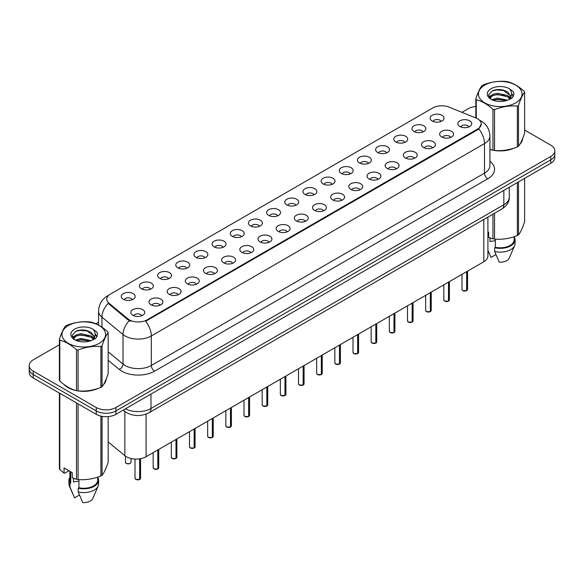 <?xml version="1.0" encoding="UTF-8"?>
<svg xmlns="http://www.w3.org/2000/svg" width="584" height="584" viewBox="0 0 584 584"><rect width="100%" height="100%" fill="white"/><g stroke="black" fill="none" stroke-linecap="round" stroke-linejoin="round"><path stroke-width="0.88" d="M413.983 131.488A6.957 4.015 180 0 1 412.603 130.356A6.957 4.015 180 0 1 414.91 125.363A6.957 4.015 180 0 1 423.823 125.808A6.957 4.015 180 0 1 425.203 130.356A6.957 4.015 180 0 1 413.983 131.488M422.977 131.904A4.176 2.409 0 0 0 421.852 130.728A4.176 2.409 0 0 0 417.743 130.123A4.176 2.409 0 0 0 414.83 131.904M395.821 141.978A6.957 4.015 180 0 1 394.441 140.839A6.957 4.015 180 0 1 396.74 135.853A6.957 4.015 180 0 1 405.654 136.298A6.957 4.015 180 0 1 407.033 140.839A6.957 4.015 180 0 1 395.821 141.978M404.807 142.394A4.176 2.409 0 0 0 403.69 141.218A4.176 2.409 0 0 0 399.573 140.613A4.176 2.409 0 0 0 396.667 142.394M377.651 152.468A6.957 4.015 180 0 1 376.271 151.329A6.957 4.015 180 0 1 378.578 146.336A6.957 4.015 180 0 1 387.491 146.788A6.957 4.015 180 0 1 388.871 151.329A6.957 4.015 180 0 1 377.651 152.468M386.644 152.884A4.176 2.409 0 0 0 385.52 151.709A4.176 2.409 0 0 0 381.41 151.095A4.176 2.409 0 0 0 378.498 152.884M359.488 162.951A6.957 4.015 180 0 1 358.101 161.819A6.957 4.015 180 0 1 360.408 156.826A6.957 4.015 180 0 1 369.322 157.271A6.957 4.015 180 0 1 370.701 161.819A6.957 4.015 180 0 1 359.488 162.951M368.475 163.374A4.176 2.409 0 0 0 367.358 162.199A4.176 2.409 0 0 0 363.241 161.585A4.176 2.409 0 0 0 360.335 163.374M341.319 173.441A6.957 4.015 180 0 1 339.939 172.309A6.957 4.015 180 0 1 342.239 167.316A6.957 4.015 180 0 1 351.159 167.761A6.957 4.015 180 0 1 352.539 172.309A6.957 4.015 180 0 1 341.319 173.441M350.305 173.857A4.176 2.409 0 0 0 349.188 172.681A4.176 2.409 0 0 0 345.078 172.076A4.176 2.409 0 0 0 342.166 173.857M323.149 183.931A6.957 4.015 180 0 1 321.769 182.792A6.957 4.015 180 0 1 324.076 177.806A6.957 4.015 180 0 1 332.989 178.251A6.957 4.015 180 0 1 334.369 182.792A6.957 4.015 180 0 1 323.149 183.931M332.143 184.347A4.176 2.409 0 0 0 331.018 183.172A4.176 2.409 0 0 0 326.909 182.566A4.176 2.409 0 0 0 323.996 184.347M304.987 194.421A6.957 4.015 180 0 1 303.607 193.282A6.957 4.015 180 0 1 305.906 188.289A6.957 4.015 180 0 1 314.82 188.742A6.957 4.015 180 0 1 316.207 193.282A6.957 4.015 180 0 1 304.987 194.421M313.973 194.837A4.176 2.409 0 0 0 312.856 193.662A4.176 2.409 0 0 0 308.746 193.048A4.176 2.409 0 0 0 305.833 194.837M286.817 204.904A6.957 4.015 180 0 1 285.437 203.772A6.957 4.015 180 0 1 287.744 198.779A6.957 4.015 180 0 1 296.657 199.224A6.957 4.015 180 0 1 298.037 203.772A6.957 4.015 180 0 1 286.817 204.904M295.811 205.327A4.176 2.409 0 0 0 294.686 204.152A4.176 2.409 0 0 0 290.577 203.539A4.176 2.409 0 0 0 287.664 205.327M268.655 215.394A6.957 4.015 180 0 1 267.275 214.262A6.957 4.015 180 0 1 269.574 209.269A6.957 4.015 180 0 1 278.488 209.714A6.957 4.015 180 0 1 279.867 214.262A6.957 4.015 180 0 1 268.655 215.394M277.641 215.81A4.176 2.409 0 0 0 276.524 214.642A4.176 2.409 0 0 0 272.414 214.029A4.176 2.409 0 0 0 269.501 215.81M250.485 225.884A6.957 4.015 180 0 1 249.105 224.745A6.957 4.015 180 0 1 251.412 219.759A6.957 4.015 180 0 1 260.325 220.204A6.957 4.015 180 0 1 261.705 224.745A6.957 4.015 180 0 1 250.485 225.884M259.478 226.3A4.176 2.409 0 0 0 258.354 225.125A4.176 2.409 0 0 0 254.244 224.519A4.176 2.409 0 0 0 251.332 226.3M232.322 236.374A6.957 4.015 180 0 1 230.936 235.235A6.957 4.015 180 0 1 233.242 230.242A6.957 4.015 180 0 1 242.156 230.695A6.957 4.015 180 0 1 243.535 235.235A6.957 4.015 180 0 1 232.322 236.374M241.309 236.79A4.176 2.409 0 0 0 240.192 235.615A4.176 2.409 0 0 0 236.075 235.002A4.176 2.409 0 0 0 233.169 236.79M214.153 246.864A6.957 4.015 180 0 1 212.773 245.725A6.957 4.015 180 0 1 215.08 240.732A6.957 4.015 180 0 1 223.993 241.185A6.957 4.015 180 0 1 225.373 245.725A6.957 4.015 180 0 1 214.153 246.864M223.146 247.28A4.176 2.409 0 0 0 222.022 246.105A4.176 2.409 0 0 0 217.912 245.492A4.176 2.409 0 0 0 215 247.28M195.983 257.347A6.957 4.015 180 0 1 194.603 256.215A6.957 4.015 180 0 1 196.91 251.222A6.957 4.015 180 0 1 205.823 251.667A6.957 4.015 180 0 1 207.203 256.215A6.957 4.015 180 0 1 195.983 257.347M204.977 257.763A4.176 2.409 0 0 0 203.86 256.595A4.176 2.409 0 0 0 199.743 255.982A4.176 2.409 0 0 0 196.837 257.763M177.821 267.837A6.957 4.015 180 0 1 176.441 266.698A6.957 4.015 180 0 1 178.74 261.712A6.957 4.015 180 0 1 187.654 262.158A6.957 4.015 180 0 1 189.041 266.698A6.957 4.015 180 0 1 177.821 267.837M186.807 268.253A4.176 2.409 0 0 0 185.69 267.078A4.176 2.409 0 0 0 181.58 266.472A4.176 2.409 0 0 0 178.667 268.253M159.651 278.327A6.957 4.015 180 0 1 158.271 277.188A6.957 4.015 180 0 1 160.578 272.195A6.957 4.015 180 0 1 169.491 272.648A6.957 4.015 180 0 1 170.871 277.188A6.957 4.015 180 0 1 159.651 278.327M168.645 278.743A4.176 2.409 0 0 0 167.52 277.568A4.176 2.409 0 0 0 163.41 276.955A4.176 2.409 0 0 0 160.498 278.743M141.489 288.817A6.957 4.015 180 0 1 140.109 287.678A6.957 4.015 180 0 1 142.408 282.685A6.957 4.015 180 0 1 151.322 283.138A6.957 4.015 180 0 1 152.701 287.678A6.957 4.015 180 0 1 141.489 288.817M150.475 289.233A4.176 2.409 0 0 0 149.358 288.058A4.176 2.409 0 0 0 145.248 287.445A4.176 2.409 0 0 0 142.335 289.233M123.319 299.3A6.957 4.015 180 0 1 121.939 298.168A6.957 4.015 180 0 1 124.246 293.175A6.957 4.015 180 0 1 133.159 293.621A6.957 4.015 180 0 1 134.539 298.168A6.957 4.015 180 0 1 123.319 299.3M132.312 299.716A4.176 2.409 0 0 0 131.188 298.548A4.176 2.409 0 0 0 127.078 297.935A4.176 2.409 0 0 0 124.166 299.716M432.153 120.998A6.957 4.015 180 0 1 430.773 119.866A6.957 4.015 180 0 1 433.072 114.873A6.957 4.015 180 0 1 441.986 115.318A6.957 4.015 180 0 1 443.365 119.866A6.957 4.015 180 0 1 432.153 120.998M441.139 121.414A4.176 2.409 0 0 0 440.022 120.246A4.176 2.409 0 0 0 435.912 119.632A4.176 2.409 0 0 0 432.999 121.414M441.694 136.999A6.957 4.015 180 0 1 440.314 135.86A6.957 4.015 180 0 1 442.614 130.867A6.957 4.015 180 0 1 451.534 131.32A6.957 4.015 180 0 1 452.914 135.86A6.957 4.015 180 0 1 441.694 136.999M450.68 137.415A4.176 2.409 0 0 0 449.563 136.24A4.176 2.409 0 0 0 445.453 135.627A4.176 2.409 0 0 0 442.541 137.415M423.524 147.489A6.957 4.015 180 0 1 422.144 146.35A6.957 4.015 180 0 1 424.451 141.357A6.957 4.015 180 0 1 433.364 141.81A6.957 4.015 180 0 1 434.744 146.35A6.957 4.015 180 0 1 423.524 147.489M432.518 147.905A4.176 2.409 0 0 0 431.394 146.73A4.176 2.409 0 0 0 427.284 146.117A4.176 2.409 0 0 0 424.371 147.905M405.362 157.972A6.957 4.015 180 0 1 403.982 156.84A6.957 4.015 180 0 1 406.281 151.847A6.957 4.015 180 0 1 415.195 152.293A6.957 4.015 180 0 1 416.575 156.84A6.957 4.015 180 0 1 405.362 157.972M414.348 158.388A4.176 2.409 0 0 0 413.231 157.22A4.176 2.409 0 0 0 409.121 156.607A4.176 2.409 0 0 0 406.209 158.388M387.192 168.462A6.957 4.015 180 0 1 385.812 167.331A6.957 4.015 180 0 1 388.119 162.337A6.957 4.015 180 0 1 397.032 162.783A6.957 4.015 180 0 1 398.412 167.331A6.957 4.015 180 0 1 387.192 168.462M396.186 168.878A4.176 2.409 0 0 0 395.061 167.703A4.176 2.409 0 0 0 390.951 167.097A4.176 2.409 0 0 0 388.039 168.878M369.03 178.952A6.957 4.015 180 0 1 367.65 177.813A6.957 4.015 180 0 1 369.949 172.827A6.957 4.015 180 0 1 378.863 173.273A6.957 4.015 180 0 1 380.242 177.813A6.957 4.015 180 0 1 369.03 178.952M378.016 179.368A4.176 2.409 0 0 0 376.899 178.193A4.176 2.409 0 0 0 372.789 177.587A4.176 2.409 0 0 0 369.876 179.368M350.86 189.442A6.957 4.015 180 0 1 349.48 188.303A6.957 4.015 180 0 1 351.787 183.31A6.957 4.015 180 0 1 360.7 183.763A6.957 4.015 180 0 1 362.08 188.303A6.957 4.015 180 0 1 350.86 189.442M359.853 189.858A4.176 2.409 0 0 0 358.729 188.683A4.176 2.409 0 0 0 354.619 188.07A4.176 2.409 0 0 0 351.707 189.858M332.697 199.925A6.957 4.015 180 0 1 331.31 198.794A6.957 4.015 180 0 1 333.617 193.8A6.957 4.015 180 0 1 342.531 194.246A6.957 4.015 180 0 1 343.91 198.794A6.957 4.015 180 0 1 332.697 199.925M341.684 200.341A4.176 2.409 0 0 0 340.567 199.173A4.176 2.409 0 0 0 336.45 198.56A4.176 2.409 0 0 0 333.544 200.341M314.528 210.415A6.957 4.015 180 0 1 313.148 209.284A6.957 4.015 180 0 1 315.455 204.291A6.957 4.015 180 0 1 324.368 204.736A6.957 4.015 180 0 1 325.748 209.284A6.957 4.015 180 0 1 314.528 210.415M323.521 210.831A4.176 2.409 0 0 0 322.397 209.656A4.176 2.409 0 0 0 318.287 209.05A4.176 2.409 0 0 0 315.375 210.831M296.358 220.905A6.957 4.015 180 0 1 294.978 219.767A6.957 4.015 180 0 1 297.285 214.781A6.957 4.015 180 0 1 306.198 215.226A6.957 4.015 180 0 1 307.578 219.767A6.957 4.015 180 0 1 296.358 220.905M305.352 221.321A4.176 2.409 0 0 0 304.235 220.146A4.176 2.409 0 0 0 300.118 219.54A4.176 2.409 0 0 0 297.212 221.321M278.196 231.395A6.957 4.015 180 0 1 276.816 230.257A6.957 4.015 180 0 1 279.115 225.263A6.957 4.015 180 0 1 288.029 225.716A6.957 4.015 180 0 1 289.416 230.257A6.957 4.015 180 0 1 278.196 231.395M287.182 231.811A4.176 2.409 0 0 0 286.065 230.636A4.176 2.409 0 0 0 281.955 230.023A4.176 2.409 0 0 0 279.043 231.811M260.026 241.878A6.957 4.015 180 0 1 258.646 240.747A6.957 4.015 180 0 1 260.953 235.753A6.957 4.015 180 0 1 269.866 236.199A6.957 4.015 180 0 1 271.246 240.747A6.957 4.015 180 0 1 260.026 241.878M269.02 242.302A4.176 2.409 0 0 0 267.895 241.126A4.176 2.409 0 0 0 263.786 240.513A4.176 2.409 0 0 0 260.873 242.302M241.864 252.368A6.957 4.015 180 0 1 240.484 251.237A6.957 4.015 180 0 1 242.783 246.244A6.957 4.015 180 0 1 251.697 246.689A6.957 4.015 180 0 1 253.076 251.237A6.957 4.015 180 0 1 241.864 252.368M250.85 252.784A4.176 2.409 0 0 0 249.733 251.609A4.176 2.409 0 0 0 245.623 251.003A4.176 2.409 0 0 0 242.71 252.784M223.694 262.858A6.957 4.015 180 0 1 222.314 261.72A6.957 4.015 180 0 1 224.621 256.734A6.957 4.015 180 0 1 233.534 257.179A6.957 4.015 180 0 1 234.914 261.72A6.957 4.015 180 0 1 223.694 262.858M232.688 263.274A4.176 2.409 0 0 0 231.563 262.099A4.176 2.409 0 0 0 227.453 261.493A4.176 2.409 0 0 0 224.541 263.274M205.531 273.349A6.957 4.015 180 0 1 204.152 272.21A6.957 4.015 180 0 1 206.451 267.216A6.957 4.015 180 0 1 215.365 267.669A6.957 4.015 180 0 1 216.744 272.21A6.957 4.015 180 0 1 205.531 273.349M214.518 273.765A4.176 2.409 0 0 0 213.401 272.589A4.176 2.409 0 0 0 209.284 271.976A4.176 2.409 0 0 0 206.378 273.765M187.362 283.831A6.957 4.015 180 0 1 185.982 282.7A6.957 4.015 180 0 1 188.289 277.707A6.957 4.015 180 0 1 197.202 278.152A6.957 4.015 180 0 1 198.582 282.7A6.957 4.015 180 0 1 187.362 283.831M196.355 284.255A4.176 2.409 0 0 0 195.231 283.079A4.176 2.409 0 0 0 191.121 282.466A4.176 2.409 0 0 0 188.209 284.255M169.192 294.321A6.957 4.015 180 0 1 167.812 293.19A6.957 4.015 180 0 1 170.119 288.197A6.957 4.015 180 0 1 179.032 288.642A6.957 4.015 180 0 1 180.412 293.19A6.957 4.015 180 0 1 169.192 294.321M178.186 294.738A4.176 2.409 0 0 0 177.069 293.569A4.176 2.409 0 0 0 172.952 292.956A4.176 2.409 0 0 0 170.046 294.738M151.03 304.812A6.957 4.015 180 0 1 149.65 303.673A6.957 4.015 180 0 1 151.95 298.687A6.957 4.015 180 0 1 160.87 299.132A6.957 4.015 180 0 1 162.25 303.673A6.957 4.015 180 0 1 151.03 304.812M160.016 305.228A4.176 2.409 0 0 0 158.899 304.052A4.176 2.409 0 0 0 154.789 303.446A4.176 2.409 0 0 0 151.876 305.228M132.86 315.302A6.957 4.015 180 0 1 131.48 314.163A6.957 4.015 180 0 1 133.787 309.17A6.957 4.015 180 0 1 142.7 309.622A6.957 4.015 180 0 1 144.08 314.163A6.957 4.015 180 0 1 132.86 315.302M141.854 315.718A4.176 2.409 0 0 0 140.729 314.542A4.176 2.409 0 0 0 136.619 313.929A4.176 2.409 0 0 0 133.707 315.718M459.864 126.509A6.957 4.015 180 0 1 458.476 125.377A6.957 4.015 180 0 1 460.783 120.384A6.957 4.015 180 0 1 469.697 120.83A6.957 4.015 180 0 1 471.076 125.377A6.957 4.015 180 0 1 459.864 126.509M468.85 126.925A4.176 2.409 0 0 0 467.733 125.75A4.176 2.409 0 0 0 463.616 125.144A4.176 2.409 0 0 0 460.71 126.925M475.931 117.997A12.519 7.227 180 0 1 477.602 118.807A12.519 7.227 180 0 1 481.267 123.918A12.519 7.227 180 0 1 477.602 129.028L147.058 319.864A12.519 7.227 180 0 1 127.954 318.901L109.047 303.308A12.519 7.227 180 0 1 106.777 299.161A12.519 7.227 180 0 1 110.449 294.051L432.89 107.887A12.519 7.227 180 0 1 448.928 107.076L475.931 117.997M487.903 217.095L487.903 256.069A13.914 8.03 180 0 1 483.822 261.749L146.08 456.739A13.914 8.03 180 0 1 124.852 455.666L108.164 441.906M63.795 384.323A22.491 12.987 0 0 0 67.868 387.542A22.491 12.987 0 0 0 76.249 390.601M481.267 123.918L478.814 128.896L477.602 129.779L145.65 321.251A16.228 9.373 60 0 1 151.322 335.953A18.549 10.709 180 0 1 125.093 335.953A18.549 10.709 180 0 1 123.012 334.522L101.945 317.156A18.549 10.709 180 0 1 98.594 311.009L98.594 325.113M59.385 344.735L33.273 359.81A13.914 8.03 0 0 0 29.2 365.489L29.2 372.307A13.914 8.03 0 0 0 33.273 377.987L96.236 414.333L96.236 410.924A13.914 8.03 0 0 0 115.909 410.924L550.727 159.885A13.914 8.03 0 0 0 554.8 154.205A13.914 8.03 0 0 1 550.727 159.885L115.909 410.924A13.914 8.03 0 0 1 96.236 410.924L33.273 374.578L96.236 410.924L96.236 407.515A13.914 8.03 0 0 0 115.909 407.515L550.727 156.483A13.914 8.03 0 0 0 554.8 150.803A13.914 8.03 0 0 0 550.727 145.124L524.615 130.042M29.2 368.898A13.914 8.03 0 0 0 33.273 374.578A13.914 8.03 0 0 1 29.2 368.898M130.765 321.251L127.954 319.828L108.201 303.381A16.228 10.855 129.5 0 0 101.945 317.156L101.945 327.171M489.918 149.468A22.491 12.987 0 0 0 492.699 150.161M493.772 150.365A22.491 12.987 0 0 0 514.394 148.015M519.921 144.197A22.491 12.987 0 0 0 522.702 138.423M77.322 390.805A22.491 12.987 0 0 0 97.944 388.448M103.47 384.63A22.491 12.987 0 0 0 106.252 378.863M475.836 106.507A13.914 8.03 0 0 0 468.091 108.77L461.922 112.332M98.594 322.098L95.754 323.74M84.702 330.121L84.322 330.34M72.453 337.187L74.372 336.077M29.2 365.489A13.914 8.03 0 0 0 33.273 371.168L96.236 407.515M96.236 414.333A13.914 8.03 0 0 0 115.909 414.333L550.727 163.294A13.914 8.03 0 0 0 554.8 157.614L554.8 150.803M466.638 290.671L462.827 290.62L461.995 289.438A2.781 1.606 0 0 0 462.813 290.577A2.781 1.606 0 0 0 466.66 290.628L466.594 290.664A2.686 1.555 180 0 1 462.878 290.613M466.66 290.511L466.828 271.56M466.66 290.628L466.66 271.655M448.476 301.154L444.665 301.11L443.833 299.928A2.781 1.606 0 0 0 444.643 301.067A2.781 1.606 0 0 0 448.49 301.11L448.432 301.147A2.686 1.555 180 0 1 444.709 301.103M448.49 301.001L448.665 282.05M448.49 301.11L448.49 282.145M430.306 311.644L426.495 311.593L425.663 310.418A2.781 1.606 0 0 0 426.481 311.557A2.781 1.606 0 0 0 430.328 311.601L430.262 311.637A2.686 1.555 180 0 1 426.546 311.593M430.328 311.491L430.496 292.533M430.328 311.601L430.328 292.635M412.136 322.134L408.333 322.083L407.493 320.908A2.781 1.606 0 0 0 408.311 322.039A2.781 1.606 0 0 0 412.158 322.091L412.1 322.127A2.686 1.555 180 0 1 408.377 322.083M412.158 321.974L412.333 303.023M412.158 322.091L412.158 303.125M393.974 332.624L390.163 332.573L389.331 331.398A2.781 1.606 0 0 0 390.149 332.53A2.781 1.606 0 0 0 393.996 332.581L393.93 332.617A2.686 1.555 180 0 1 390.214 332.566M393.996 332.464L394.163 313.513M393.996 332.581L393.996 313.608M484.815 85.103A21.798 12.585 -0 0 0 484.815 102.901A21.798 12.585 -0 0 0 515.635 102.901A21.798 12.585 -0 0 0 515.635 85.103A21.798 12.585 -0 0 0 484.815 85.103M489.918 149.285L492.954 150.234A25.039 14.461 -0 0 0 494.538 150.475C502.109 151.139 509.708 149.964 517.344 146.949A25.039 14.461 -0 0 0 517.935 146.62A25.039 14.461 -0 0 0 518.504 146.277C520.534 143.744 522.571 139.357 524.615 133.115L524.615 92.25A25.039 14.461 -0 0 0 524.191 91.338C518.614 86.279 513.044 83.067 507.496 81.702A25.039 14.461 -0 0 0 505.912 81.453C498.276 80.804 490.677 81.979 483.107 84.979A25.039 14.461 -0 0 0 482.515 85.308A25.039 14.461 -0 0 0 481.946 85.651C479.902 88.228 477.865 92.615 475.836 98.813A25.039 14.461 -0 0 0 476.259 99.733L476.259 118.136M492.954 150.234L492.954 109.369C487.377 104.317 481.815 101.105 476.259 99.733M492.954 109.369A25.039 14.461 -0 0 0 494.538 109.617L494.538 150.475M517.344 146.949L517.344 106.084C509.774 105.427 502.174 106.602 494.538 109.617M517.344 106.084A25.039 14.461 -0 0 0 517.935 105.755A25.039 14.461 -0 0 0 518.504 105.419L518.504 146.277M507.438 100.236L497.48 98.032L491.83 99.703M506.051 100.689L497.48 99.236L493.1 100.251M510.161 98.134L507.722 95.608L497.48 93.221L492.728 94.411L489.983 96.754L489.626 98.024M509.774 98.733L507.722 96.813L497.48 94.425L492.728 95.608L489.845 98.258M508.839 99.769L510.467 97.513L510.825 95.929L502.875 90.002C498.911 89.191 495.385 89.476 492.29 90.841L488.56 94.907L491.064 99.265A12.957 7.482 -0 0 0 507.262 100.287L512.314 97.835L514.015 94.002L513.431 91.717L509.19 88.6A12.957 7.482 -0 0 0 491.064 88.717A12.957 7.482 -0 0 0 491.064 99.295M510.27 99.141L510.825 96.878M510.796 96.404L507.722 92.002L503.152 90.053M509.19 88.6C511.883 91.345 512.314 94.316 510.467 97.506M475.836 117.961L475.836 98.813M524.615 92.25C522.585 94.79 520.548 99.178 518.504 105.419M505.102 100.287L496.656 99.565L493.298 100.171M511.27 98.579L510.671 98.105M510.314 97.842L509.715 97.448M505.102 95.477L496.656 94.754L493.298 95.367M490.049 96.63L489.064 97.243M513.372 96.404L511.599 94.068M505.131 90.673L496.656 89.943L492.137 90.914M514.015 94.119L513.431 91.717M511.65 98.324L510.781 97.579M510.518 97.389L508.445 96.148M490.867 95.623L488.837 96.805M513.519 96.119L511.591 93.462M68.365 325.543A21.798 12.585 -0 0 0 68.365 343.341A21.798 12.585 -0 0 0 99.185 343.341A21.798 12.585 -0 0 0 99.185 325.543A21.798 12.585 -0 0 0 68.365 325.543M66.065 325.748A25.039 14.461 -0 0 0 65.496 326.091C63.452 328.661 61.415 333.048 59.385 339.253A25.039 14.461 -0 0 0 59.809 340.165L59.809 381.031C65.364 386.068 70.927 389.28 76.504 390.667A25.039 14.461 -0 0 0 78.088 390.915C85.658 391.572 93.257 390.397 100.893 387.389A25.039 14.461 -0 0 0 101.485 387.053A25.039 14.461 -0 0 0 102.054 386.717C104.083 384.177 106.12 379.79 108.164 373.548L108.164 332.69A25.039 14.461 -0 0 0 107.741 331.77C102.156 326.719 96.594 323.507 91.046 322.134A25.039 14.461 -0 0 0 89.462 321.893C81.826 321.236 74.226 322.412 66.656 325.419A25.039 14.461 -0 0 0 66.065 325.748M76.504 390.667L76.504 349.809C70.927 344.75 65.364 341.538 59.809 340.165M76.504 349.809A25.039 14.461 -0 0 0 78.088 350.05L78.088 390.915M100.893 387.389L100.893 346.524C93.323 345.859 85.724 347.035 78.088 350.05M100.893 346.524A25.039 14.461 -0 0 0 101.485 346.195A25.039 14.461 -0 0 0 102.054 345.852L102.054 386.717M59.385 339.253L59.385 380.118A25.039 14.461 -0 0 0 59.809 381.031M90.987 340.669L81.03 338.472L75.38 340.136M89.6 341.122L81.03 339.669L76.65 340.691M93.71 338.567L91.272 336.048L81.03 333.661L76.278 334.844L73.533 337.187L73.175 338.464M93.323 339.165L91.272 337.245L81.03 334.866L76.278 336.048L73.394 338.698M92.389 340.209L94.017 337.953L94.374 336.362L86.425 330.434C82.461 329.632 78.928 329.909 75.84 331.274L72.109 335.347L74.613 339.706M93.812 339.574L94.374 337.318M94.345 336.837L91.272 332.442L86.702 330.493M74.613 329.15A12.957 7.482 -0 0 0 74.613 339.727A12.957 7.482 -0 0 0 90.812 340.72L95.864 338.275L97.564 334.442L96.98 332.157L92.732 329.04A12.957 7.482 -0 0 0 74.613 329.15M92.732 329.04C95.433 331.778 95.864 334.749 94.017 337.946M108.164 332.69C106.135 335.223 104.098 339.611 102.054 345.852M88.644 340.72L80.205 339.998L76.847 340.611M94.812 339.012L94.221 338.537M93.863 338.282L93.265 337.888M88.644 335.909L80.205 335.187L76.847 335.8M73.599 337.07L72.606 337.683M96.922 336.837L95.141 334.501M88.68 331.113L80.205 330.383L75.686 331.347M97.564 334.559L96.98 332.157M95.199 338.764L94.331 338.019M94.068 337.822L91.995 336.581M97.068 336.552L95.141 333.902M489.918 149.314A22.258 12.848 0 0 0 490.421 149.468M496.422 150.592A22.258 12.848 0 0 0 512.913 148.489M520.432 143.321A22.258 12.848 0 0 0 522.366 139.24M490.48 238.089A10.483 6.052 0 0 0 489.954 239.119M489.954 237.9L489.954 241.52L495.385 240.637M487.903 231.768L488.706 232.235L488.706 237.425L492.954 238.834A25.039 14.461 0 0 0 494.538 239.082C502.109 239.739 509.708 238.564 517.344 235.549A25.039 14.461 0 0 0 518.504 234.885C520.534 232.344 522.571 227.957 524.615 221.716L524.615 178.368M495.385 239.141L495.385 247.309A13.914 8.03 0 0 0 514.139 239.783L514.139 236.702M495.385 247.309L494.663 247.726A14.841 8.57 0 0 0 515.066 239.783A14.841 8.57 0 0 0 514.139 236.797M494.663 247.726L494.663 251.514A14.841 8.57 0 0 0 514.621 245.645A14.841 8.57 0 0 0 515.066 243.572L515.066 239.783M494.663 251.514L499.203 262.143A9.278 5.358 0 0 0 509.226 258.121L514.621 245.645M517.344 235.549L517.344 182.566M518.504 181.901L518.504 234.885M494.538 213.262L494.538 239.082M492.954 238.834L492.954 214.175M495.904 254.588L491.005 257.413L487.903 250.339M64.729 385.017A22.258 12.848 0 0 0 68.036 387.447A22.258 12.848 0 0 0 73.971 389.9M79.971 391.024A22.258 12.848 0 0 0 96.462 388.922M103.974 383.761A22.258 12.848 0 0 0 105.916 379.68M74.029 478.522A10.483 6.052 0 0 0 73.496 479.559M73.496 478.34L73.496 481.953L78.928 481.07M68.978 470.777L64.817 473.179L64.058 473.128L64.058 467.937L72.255 472.668L72.255 477.858L76.504 479.274A25.039 14.461 0 0 0 78.088 479.515C85.658 480.179 93.257 479.004 100.893 475.989A25.039 14.461 0 0 0 102.054 475.318C104.083 472.784 106.12 468.39 108.164 462.156L108.164 416.596M78.928 479.574L78.928 487.749A13.914 8.03 0 0 0 97.689 480.216L97.689 477.135M78.928 487.749L78.212 488.166A14.841 8.57 0 0 0 98.616 480.216A14.841 8.57 0 0 0 97.689 477.238M78.212 488.166L78.212 491.947A14.841 8.57 0 0 0 98.17 486.085A14.841 8.57 0 0 0 98.616 484.005L98.616 480.216M78.212 491.947L82.753 502.583A9.278 5.358 0 0 0 92.768 498.554L98.17 486.085M100.893 475.989L100.893 416.107M102.054 416.341L102.054 475.318M78.088 403.858L78.088 479.515M76.504 479.274L76.504 402.945M59.809 393.302L59.809 469.631L64.058 473.128M59.809 469.631A25.039 14.461 0 0 1 59.385 468.718L59.385 393.061M69.861 471.288L69.861 480.216A13.914 8.03 0 0 0 70.73 483.012L70.73 471.792M69.861 477.238A14.841 8.57 0 0 0 68.934 480.216A14.841 8.57 0 0 0 70.014 483.428L70.73 483.012M68.934 480.216L68.934 484.005A14.841 8.57 0 0 0 69.379 486.085A14.841 8.57 0 0 0 70.014 487.217L70.014 483.428M79.446 495.02L74.555 497.845L70.014 487.217M375.804 343.107L372.001 343.063L371.161 341.881A2.781 1.606 0 0 0 371.979 343.02A2.781 1.606 0 0 0 375.826 343.071L375.76 343.1A2.686 1.555 180 0 1 372.044 343.056M375.826 342.954L376.001 324.003M375.826 343.071L375.826 324.098M357.642 353.597L353.831 353.546L352.999 352.371A2.781 1.606 0 0 0 353.809 353.51A2.781 1.606 0 0 0 357.656 353.554L357.598 353.59A2.686 1.555 180 0 1 353.875 353.546M357.656 353.444L357.831 334.486M357.656 353.554L357.656 334.588M339.472 364.087L335.661 364.036L334.829 362.861A2.781 1.606 0 0 0 335.647 363.993A2.781 1.606 0 0 0 339.494 364.044L339.428 364.08A2.686 1.555 180 0 1 335.712 364.036M339.494 363.927L339.662 344.976M339.494 364.044L339.494 345.078M321.309 374.578L317.499 374.526L316.667 373.351A2.781 1.606 0 0 0 317.477 374.483A2.781 1.606 0 0 0 321.324 374.534L321.266 374.57A2.686 1.555 180 0 1 317.543 374.519M321.324 374.417L321.499 355.466M321.324 374.534L321.324 355.561M303.14 385.06L299.329 385.017L298.497 383.834A2.781 1.606 0 0 0 299.315 384.973A2.781 1.606 0 0 0 303.162 385.024L303.096 385.06A2.686 1.555 180 0 1 299.38 385.009M303.162 384.907L303.33 365.956M303.162 385.024L303.162 366.051M284.977 395.55L281.167 395.499L280.335 394.324A2.781 1.606 0 0 0 281.145 395.463A2.781 1.606 0 0 0 284.992 395.507L284.934 395.543A2.686 1.555 180 0 1 281.211 395.499M284.992 395.397L285.167 376.439M284.992 395.507L284.992 376.541M266.808 406.041L262.997 405.989L262.165 404.814A2.781 1.606 0 0 0 262.983 405.946A2.781 1.606 0 0 0 266.83 405.997L266.764 406.033A2.686 1.555 180 0 1 263.048 405.989M266.83 405.88L266.998 386.929M266.83 405.997L266.83 387.031M248.638 416.531L244.835 416.48L243.995 415.304A2.781 1.606 0 0 0 244.813 416.436A2.781 1.606 0 0 0 248.66 416.487L248.594 416.523A2.686 1.555 180 0 1 244.878 416.472M248.66 416.37L248.835 397.419M248.66 416.487L248.66 397.514M230.476 427.014L226.665 426.97L225.833 425.787A2.781 1.606 0 0 0 226.643 426.926A2.781 1.606 0 0 0 230.49 426.977L230.432 427.014A2.686 1.555 180 0 1 226.709 426.962M230.49 426.86L230.665 407.909M230.49 426.977L230.49 408.004M212.306 437.504L208.503 437.46L207.663 436.277A2.781 1.606 0 0 0 208.481 437.416A2.781 1.606 0 0 0 212.328 437.46L212.262 437.496A2.686 1.555 180 0 1 208.546 437.452M212.328 437.35L212.496 418.392M212.328 437.46L212.328 418.494M194.143 447.994L190.333 447.943L189.501 446.767A2.781 1.606 0 0 0 190.311 447.899A2.781 1.606 0 0 0 194.158 447.95L194.1 447.986A2.686 1.555 180 0 1 190.377 447.943M194.158 447.833L194.333 428.882M194.158 447.95L194.158 428.984M175.974 458.484L172.163 458.433L171.331 457.257A2.781 1.606 0 0 0 172.149 458.389A2.781 1.606 0 0 0 175.996 458.44L175.93 458.476A2.686 1.555 180 0 1 172.214 458.425M175.996 458.323L176.164 439.372M175.996 458.44L175.996 439.467M157.811 468.967L154.001 468.923L153.169 467.74A2.781 1.606 0 0 0 153.979 468.879A2.781 1.606 0 0 0 157.826 468.93L157.768 468.967A2.686 1.555 180 0 1 154.045 468.916M157.826 468.813L158.001 449.863M157.826 468.93L157.826 449.957M139.642 479.457L135.831 479.413L134.999 478.23A2.781 1.606 0 0 0 135.817 479.369A2.781 1.606 0 0 0 139.664 479.413L139.598 479.449A2.686 1.555 180 0 1 135.882 479.406M139.664 479.303L139.832 458.82M139.664 479.413L139.664 458.849M109.047 303.308L109.047 304.235M127.954 318.901L127.954 319.828M147.058 319.864L147.058 320.616M477.602 129.028L477.602 129.779M483.822 219.445L483.822 261.749M124.852 411.494L124.852 455.666M146.08 414.107L146.08 456.739M489.918 161.323A23.185 13.388 180 0 1 487.764 178.821L154.607 371.168A4.635 2.679 60 0 1 151.322 365.489L484.486 173.141A18.549 10.709 0 0 0 489.918 165.564L489.918 136.035A18.549 10.709 180 0 1 484.486 143.606A16.228 9.373 -120 0 0 478.814 128.896M154.607 371.168A23.185 13.388 180 0 1 121.815 371.168A23.185 13.388 180 0 1 119.216 369.38L108.164 360.27M129.334 320.682A16.228 10.855 129.5 0 0 123.012 334.522L123.012 364.058A18.549 10.709 0 0 0 125.093 365.489A18.549 10.709 0 0 0 151.322 365.489L151.322 335.953L484.486 143.606L484.486 173.141A4.635 2.679 60 0 0 487.764 178.821M108.478 295.526A16.228 9.373 -120 0 0 107.383 296.008C101.835 299.344 98.908 304.344 98.594 311.009M115.909 407.515L115.909 414.333M550.727 156.483L550.727 163.294M33.273 371.168L33.273 377.987M108.164 351.816L123.012 364.058A4.635 3.103 -50.5 0 1 119.216 369.38M125.436 408.836A18.549 10.709 0 0 0 150.993 408.464L503.831 204.758A18.549 10.709 0 0 0 509.27 197.188C509.401 201.787 506.949 205.729 501.911 209.006L149.073 412.713A9.278 5.358 60 0 0 150.993 408.464L150.993 394.076M503.831 190.369L503.831 204.758A9.278 5.358 60 0 1 501.911 209.006M123.421 409.997A9.278 6.205 129.5 0 0 124.385 411.121L123.188 410.136M466.828 290.525A2.781 1.606 0 0 0 467.558 289.438L467.558 271.137M448.665 301.016A2.781 1.606 0 0 0 449.395 299.928L449.395 281.627M430.496 311.506A2.781 1.606 0 0 0 431.226 310.418L431.226 292.109M412.333 321.988A2.781 1.606 0 0 0 413.063 320.908L413.063 302.6M394.163 332.478A2.781 1.606 0 0 0 394.894 331.398L394.894 313.09M376.001 342.969A2.781 1.606 0 0 0 376.731 341.881L376.731 323.58M357.831 353.459A2.781 1.606 0 0 0 358.561 352.371L358.561 334.063M339.662 363.942A2.781 1.606 0 0 0 340.399 362.861L340.399 344.553M321.499 374.432A2.781 1.606 0 0 0 322.229 373.351L322.229 355.043M303.33 384.922A2.781 1.606 0 0 0 304.06 383.834L304.06 365.533M285.167 395.412A2.781 1.606 0 0 0 285.897 394.324L285.897 376.023M266.998 405.895A2.781 1.606 0 0 0 267.728 404.814L267.728 386.506M248.835 416.385A2.781 1.606 0 0 0 249.565 415.304L249.565 396.996M230.665 426.875A2.781 1.606 0 0 0 231.395 425.787L231.395 407.486M212.496 437.365A2.781 1.606 0 0 0 213.233 436.277L213.233 417.976M194.333 447.855A2.781 1.606 0 0 0 195.063 446.767L195.063 428.459M176.164 458.338A2.781 1.606 0 0 0 176.894 457.257L176.894 438.949M158.001 468.828A2.781 1.606 0 0 0 158.731 467.74L158.731 449.439M139.832 479.318A2.781 1.606 0 0 0 140.561 478.23L140.561 458.695M126.268 463.368A2.781 1.606 0 0 0 129.305 463.718A2.781 1.606 0 0 0 131.02 462.236C130.809 463.594 129.232 463.988 126.29 463.411L125.458 462.236A2.781 1.606 0 0 0 126.268 463.368M130.174 463.389A2.686 1.555 180 0 1 126.334 463.404M489.918 136.035C489.604 129.363 486.676 124.363 481.121 121.027L479.464 120.18M108.909 295.124L107.383 296.008M149.073 412.713C141.613 416.465 134.145 416.465 126.684 412.713L124.385 411.121M509.27 197.188L509.27 187.23M461.995 289.438L461.995 274.349M467.558 289.438L466.813 290.569M443.833 299.928L443.833 284.839M449.395 299.928L448.643 301.059M425.663 310.418L425.663 295.329M431.226 310.418L430.481 311.542M407.493 320.908L407.493 305.812M413.063 320.908L412.311 322.032M389.331 331.398L389.331 316.302M394.894 331.398L394.142 332.522M522.483 139.788L522.483 138.956M489.297 253.66L487.903 250.427M106.032 380.221L106.032 379.396M72.847 494.101L69.379 486.085M371.161 341.881L371.161 326.792M376.731 341.881L375.979 343.012M352.999 352.371L352.999 337.282M358.561 352.371L357.809 353.495M334.829 362.861L334.829 347.765M340.399 362.861L339.647 363.985M316.667 373.351L316.667 358.255M322.229 373.351L321.477 374.475M298.497 383.834L298.497 368.745M304.06 383.834L303.315 384.966M280.335 394.324L280.335 379.235M285.897 394.324L285.145 395.456M262.165 404.814L262.165 389.718M267.728 404.814L266.983 405.938M243.995 415.304L243.995 400.208M249.565 415.304L248.813 416.429M225.833 425.787L225.833 410.698M231.395 425.787L230.643 426.919M207.663 436.277L207.663 421.188M213.233 436.277L212.481 437.409M189.501 446.767L189.501 431.671M195.063 446.767L194.311 447.891M171.331 457.257L171.331 442.161M176.894 457.257L176.149 458.382M153.169 467.74L153.169 452.651M158.731 467.74L157.979 468.872M134.999 478.23L134.999 459.06M140.561 478.23L139.817 479.362M131.02 462.236L131.02 458.506M125.458 462.236L125.458 456.133"/></g></svg>

